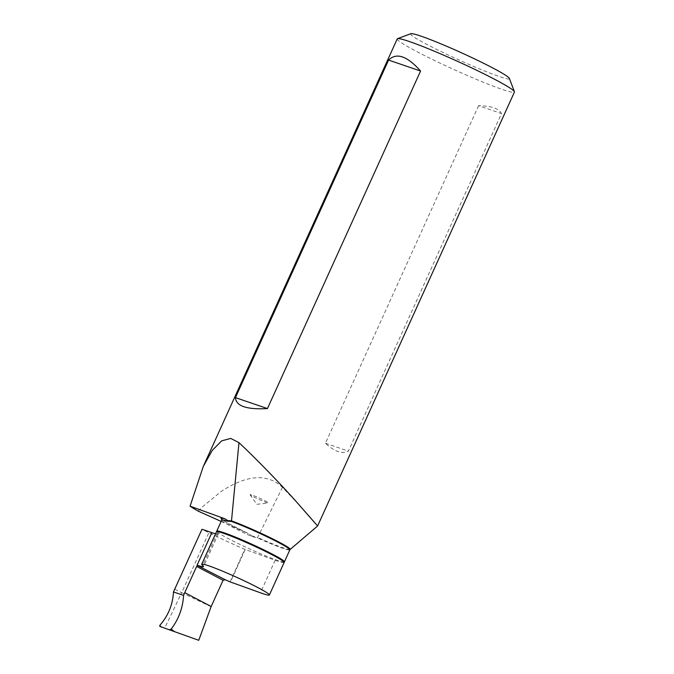 <?xml version="1.0" encoding="UTF-8"?>
<svg xmlns="http://www.w3.org/2000/svg" width="674" height="674" viewBox="0 0 674 674"><rect width="100%" height="100%" fill="white"/><g stroke="black" fill="none" stroke-linecap="round" stroke-linejoin="round"><path stroke-width="0.51" stroke-dasharray="3.37 2.53" d="M216.893 531.584A37.154 2.595 -155.6 0 0 229.868 539.411A37.154 2.595 -155.6 0 0 283.99 562.023M410.862 33.7A54.215 3.783 -155.6 0 0 429.785 45.942A54.215 3.783 -155.6 0 0 482.618 70.172A54.215 3.783 -155.6 0 0 509.367 78.386M397.23 38.907A64.35 4.491 -155.6 0 0 419.961 53.212A64.35 4.491 -155.6 0 0 480.823 81.217A64.35 4.491 -155.6 0 0 514.431 92.068M198.181 511.128L202.79 506.553L221.139 491.523C246.979 474.589 267.418 473.199 282.457 487.353C299.366 505.02 310.52 517.177 315.904 523.841L303.073 509.342M478.565 105.717L325.441 443.273C334.473 451.631 342.114 454.251 348.374 451.125L501.498 113.569C498.937 108.548 491.295 105.928 478.565 105.717L501.498 113.569M221.165 521.415L248.293 533.555A38.511 2.688 24.4 0 1 221.822 519.351M221.754 520.101A37.154 2.595 -155.6 0 0 234.881 528.365A37.154 2.595 -155.6 0 0 251.545 536.453L257.375 537.945A37.154 2.595 -155.6 0 0 289.862 549.849M251.545 536.453L251.688 535.864L248.546 533.673L227.922 523.235L222.631 519.94M325.441 443.273L348.374 451.125M253.626 496.856A10.135 0.708 -155.6 0 0 268.404 503.023A10.135 0.708 -155.6 0 0 264.924 500.723A10.135 0.708 -155.6 0 0 254.856 496.115A10.135 0.708 -155.6 0 0 250.079 494.708A10.135 0.708 -155.6 0 0 253.626 496.856M284.142 562.461A37.154 2.595 24.4 0 1 275.177 560.263L245.21 549.47A33.776 2.359 24.4 0 1 244.805 549.327A60.803 4.238 -155.6 0 1 208.881 532.721L201.964 529.259M215.545 533.791A33.801 2.359 -155.6 0 0 218.275 534.035A33.801 2.359 -155.6 0 0 217.407 532.957A37.154 2.595 24.4 0 1 216.464 531.761M159.805 625.346L162.089 627.233M174.768 589.211L181.677 592.699L164.7 628.176M211.08 606.718L181.677 592.699L208.881 532.721M230.053 581.856L244.805 549.327M282.457 487.353L257.62 537.439L251.688 535.864M290.157 549.445A37.281 2.603 24.4 0 1 257.62 537.439L257.375 537.945M275.177 560.263L260.425 592.791M217.407 532.957L202.655 565.486M245.21 549.47L230.457 581.999M250.079 494.708L256.769 504.321L268.404 503.023M218.275 534.035L203.514 566.564"/><path stroke-width="1.01" d="M283.99 562.023A37.154 2.595 -155.6 0 0 284.42 561.846A37.154 2.595 -155.6 0 0 271.293 553.59A37.154 2.595 -155.6 0 0 236.144 537.414A37.154 2.595 -155.6 0 0 216.742 531.146A37.154 2.595 -155.6 0 0 216.893 531.584M238.975 442.658L231.502 520.859A37.281 2.603 24.4 0 1 277.039 541.087A37.281 2.603 24.4 0 1 290.157 549.445L317.597 525.99L298.346 503.992C281.285 484.598 256.128 458.674 238.975 442.658L230.778 438.429L221.695 440.83L212.31 450.333L203.287 466.442L190.068 506.182A64.35 4.491 24.4 0 0 198.181 511.128L221.165 521.415M231.351 521.423L227.542 521.213L227.635 520.589L231.502 520.859A1.348 1.011 -70.1 0 1 231.351 521.423A37.154 2.595 -155.6 0 1 276.736 541.584A37.154 2.595 -155.6 0 1 289.862 549.849L284.42 561.846M317.606 525.973L514.431 92.068A64.35 4.491 -155.6 0 0 514.414 91.723L509.367 78.386A54.215 3.783 -155.6 0 0 490.217 66.625A54.215 3.783 -155.6 0 0 440.518 43.684A54.215 3.783 -155.6 0 0 410.862 33.7L397.5 38.688A64.35 4.491 -155.6 0 0 397.23 38.907L203.287 466.442M514.414 91.723A64.35 4.491 -155.6 0 0 491.691 77.763A64.35 4.491 -155.6 0 0 432.7 50.533A64.35 4.491 -155.6 0 0 397.5 38.688M235.453 397.635L388.578 60.079C396.481 52.286 407.147 55.934 420.568 71.031L267.443 408.579C246.659 409.725 235.993 406.077 235.453 397.635L267.443 408.579M221.822 519.351A38.511 2.688 24.4 0 1 225.167 518.87L190.068 506.182M225.167 518.87L227.635 520.589M388.578 60.079L420.568 71.031M201.711 564.29L216.464 531.761A37.154 2.595 24.4 0 1 235.866 538.029A37.154 2.595 24.4 0 1 271.007 554.205A37.154 2.595 24.4 0 1 284.142 562.461L269.381 594.99A37.154 2.595 24.4 0 1 260.425 592.791L230.457 581.999A33.776 2.359 24.4 0 1 230.053 581.856A60.803 4.238 24.4 0 1 225.318 579.783L223.069 580.263L196.639 566.43L197.507 565.494L197.103 565.174A33.801 2.359 -155.6 0 0 197.196 565.208A33.801 2.359 -155.6 0 0 197.929 565.452A33.801 2.359 -155.6 0 0 203.514 566.564A33.801 2.359 -155.6 0 0 202.655 565.486A37.154 2.595 24.4 0 1 201.711 564.29A37.154 2.595 24.4 0 1 221.114 570.558A37.154 2.595 24.4 0 1 256.255 586.734A37.154 2.595 24.4 0 1 269.381 594.99M159.797 626.39L198.746 640.3L159.839 626.407L159.805 625.346C168.23 615.792 172.788 604.654 173.471 591.932L201.964 529.259L211.855 532.645A33.801 2.359 -155.6 0 0 215.545 533.791M169.629 629.76L171.145 629.112L174.339 631.454M173.471 591.932L183.572 595.386C182.806 608.041 178.661 619.288 171.145 629.112M198.746 640.3L211.08 606.718L223.069 580.263M183.572 595.386L184.752 592.631L211.173 606.499M196.639 566.43L184.752 592.631M225.318 579.783L197.507 565.494M227.542 521.213A37.154 2.595 -155.6 0 0 221.754 520.101L216.742 531.146M211.855 532.645L197.103 565.174M221.754 520.101L221.738 519.165L222.631 519.94"/></g></svg>
